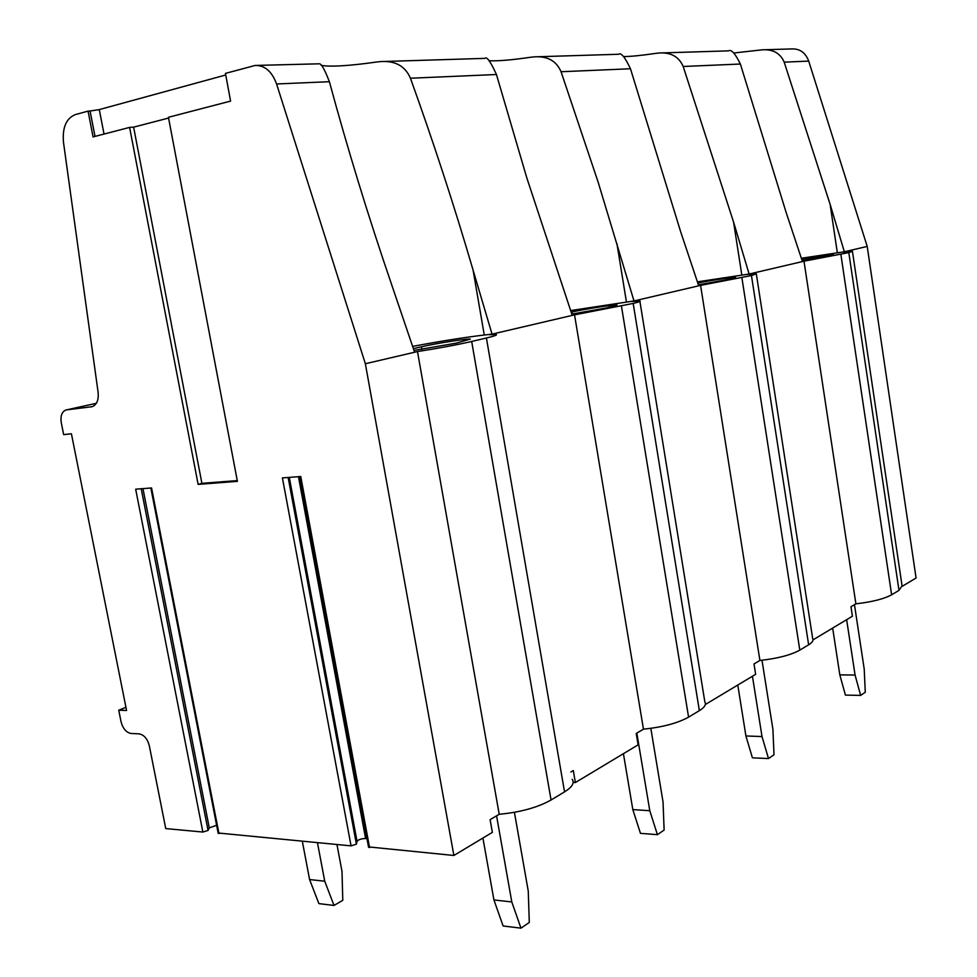 <?xml version="1.0" encoding="UTF-8"?>
<svg xmlns="http://www.w3.org/2000/svg" width="977" height="977" viewBox="0 0 977 977"><rect width="100%" height="100%" fill="white"/><g stroke="black" fill="none" stroke-linecap="round" stroke-linejoin="round"><path stroke-width="1.47" d="M216.625 825.284L209.286 827.873L208.064 830.438L202.874 832.05L165.748 828.581L149.322 745.793C147.442 738.759 144.022 734.777 139.064 733.849L131.162 733.483C126.253 732.567 122.882 728.622 121.026 721.661L118.742 710.206L126.57 710.474L71.406 433.776L63.652 434.606L61.282 422.711C60.305 416.031 61.832 411.805 65.85 410.035L96.32 403.33M237.264 480.599L201.897 483.322L198.136 484.384L129.599 127.401L93.071 136.914L88.064 111.109L75.168 114.651C66.155 118.473 62.259 127.682 63.481 142.3L98.115 392.375C98.787 399.984 96.808 404.759 92.168 406.688L66.644 409.864M198.136 484.384L237.411 481.368L168.435 117.289L230.584 101.095L225.455 73.397L255.095 65.459C264.791 65.239 271.948 71.419 276.576 83.973L329.383 81.702C347.812 149.652 368.622 217.444 391.789 285.064L414.602 352.233L365.361 363.749L276.576 83.973M368.5 846.9L453.878 855.473L365.361 363.749M218.127 833.002L351.061 845.874L282.414 477.912L300.757 476.507L369.562 847.609M202.874 832.05L135.669 489.184L151.557 487.963L218.946 833.552M118.742 710.206L125.948 707.311M453.878 855.473L492.371 832.367L490.112 819.642L499.21 814.281C520.265 812.302 537.545 807.539 551.052 800.004L564.535 791.883C572.156 787.132 574.708 782.943 572.192 779.316M570.934 771.952L573.304 770.56L575.355 782.553L638.115 744.865L636.21 733.446L643.464 729.172L574.537 314.85L489.44 334.745L495.913 334.513C497.916 334.842 494.753 336.015 486.412 338.005L471.683 341.474C457.016 344.832 438.954 348.203 417.484 351.561L414.602 352.233M902.235 586.31L916.072 578.005L867.21 246.424L842.919 252.103L852.433 251.333L848.805 252.603L803.998 261.201L747.405 274.439L756.308 273.816L751.447 275.551L700.582 285.382L631.911 301.429L639.85 301.001C641.071 301.258 638.848 302.064 633.181 303.42L574.537 314.85M813.035 639.862L852.408 616.218L850.979 606.741L855.889 603.835L803.998 261.201M705.333 704.515L755.636 674.313L754 663.945L759.911 660.464L700.582 285.382M499.21 814.281L417.484 351.561M855.889 603.835C872.107 601.954 884.014 598.95 891.622 594.798L898.987 590.364L902.064 585.846L852.469 251.529M837.338 252.725L830.12 204.364L844.348 251.773L801.323 258.258M802.166 260.737L833.466 254.533L801.628 259.149M697.358 281.852L749.115 274.036L733.593 222.133L683.179 66.485L740.371 64.03L786.143 212.461L802.447 261.567M867.21 246.424L808.712 61.099C805.573 52.782 800.029 48.716 792.078 48.911L764.808 49.754M830.12 204.364L784.189 62.149L808.712 61.099M570.58 310.588L634 300.953L598.132 182.113L561.054 71.736L630.47 68.756L680.7 231.879L698.726 285.809M473.088 270.104L484.274 335.026L492.042 334.134L473.088 270.104C454.305 205.976 433.422 142.019 410.425 78.221L496.438 74.521L526.872 178.07L572.241 315.388M733.739 53.002L762.133 49.827C772.966 49.106 780.318 53.21 784.189 62.149M740.371 64.03C735.18 53.442 731.223 49.058 728.5 50.865L661.966 52.917M623.534 56.581C630.763 56.544 641.462 55.481 655.628 53.381L659.023 53.014C670.894 52.208 678.942 56.703 683.179 66.485M630.47 68.756C624.987 57.154 621.03 52.318 618.588 54.26L537.631 56.751M489.05 60.721C497.513 61.209 511.337 60.061 530.56 57.264L534.346 56.849C547.511 55.97 556.414 60.928 561.054 71.736M329.383 81.702C324.865 69.917 321.555 63.957 319.479 63.798L257.22 65.398M496.438 74.521C490.613 61.636 486.754 56.251 484.848 58.376L384.279 61.478M321.201 65.374C330.641 67.01 348.997 65.911 376.267 62.064L380.566 61.588C395.331 60.598 405.284 66.143 410.425 78.221M225.748 74.985L99.288 109.595L90.079 111.012L95.013 136.414M88.064 111.109L90.079 111.012M484.274 335.026C464.051 337.431 440.138 341.229 412.55 346.408M413.967 350.45L456.393 343.11L470.34 339.092C467.458 338.433 435.437 343.489 421.478 346.786L413.344 348.667M168.581 118.046L133.617 127.144L201.897 483.322M129.599 127.401L133.617 127.144M351.061 845.874L356.41 844.128L288.142 477.472M366.973 838.657L365.593 838.535C361.343 838.62 358.486 839.548 357.032 841.319L356.41 844.128M573.145 782.418L575.355 782.553M759.911 660.464C777.484 658.522 790.784 655.078 799.809 650.12L808.638 644.796C812.351 642.524 813.707 640.46 812.693 638.628L756.357 274.11M698.372 284.795L727.315 279.642L735.596 277.358C734.411 276.833 710.377 280.423 697.761 283.012M741.812 274.989L733.593 222.133M761.999 660.244L772.917 729.343L774.004 754.769L768.484 758.555L762.011 736.56L752.437 676.243M737.782 685.036L745.915 735.962L762.011 736.56M745.915 735.962L752.412 757.834L768.484 758.555M643.464 729.172C662.626 727.193 677.659 723.188 688.577 717.142L699.373 710.633C704.588 707.409 706.42 704.527 704.857 701.974L639.923 301.453M571.789 314.069L606.424 307.963L617 304.983C615.046 304.323 583.623 309.245 571.887 312.029L571.142 312.2M626.428 301.893L616.927 243.615M650.829 728.341L663.041 801.97L664.128 830.059L657.411 834.663L649.79 810.727L636.833 733.08M623.424 753.682L632.815 809.579L649.79 810.727M632.815 809.579L640.46 833.344L657.411 834.663M854.46 604.678L864.205 669.013L865.28 692.229L860.652 695.404L855.07 675.046L846.644 619.687M832.66 628.077L839.817 674.851L855.07 675.046M839.817 674.851L845.423 695.099L860.652 695.404M336.967 844.568L342.011 871.435L342.78 900.33L334.024 905.447L324.73 881.217L317.464 842.748M514.415 812.327L528.252 891.061L529.302 922.447L520.973 928.15L511.789 901.942L496.572 815.832M302.333 841.331L309.587 879.544L324.73 881.217M334.024 905.447L318.881 903.615L309.587 879.544M482.919 838.046L493.935 899.964L511.789 901.942M493.935 899.964L503.131 925.988L520.973 928.15M891.622 594.798L840.879 254.472M551.052 800.004L471.683 341.474M564.535 791.883L486.412 338.005M421.478 346.786L421.942 349.387M99.288 109.595L104.026 134.069M91.166 406.896L92.351 406.64M799.809 650.12L741.909 277.798M808.638 644.796L751.447 275.551M688.577 717.142L621.457 306.18M699.373 710.633L633.181 303.42M571.887 312.029L572.217 314.008M208.064 830.438L141.213 488.756M209.286 827.873L142.96 488.622M365.593 838.535L298.461 476.678M357.032 841.319L289.302 477.387M898.987 590.364L848.805 252.603M96.332 403.306L66.497 409.888M218.189 833.296L150.849 488.024M368.573 847.267L299.829 476.581"/></g></svg>
